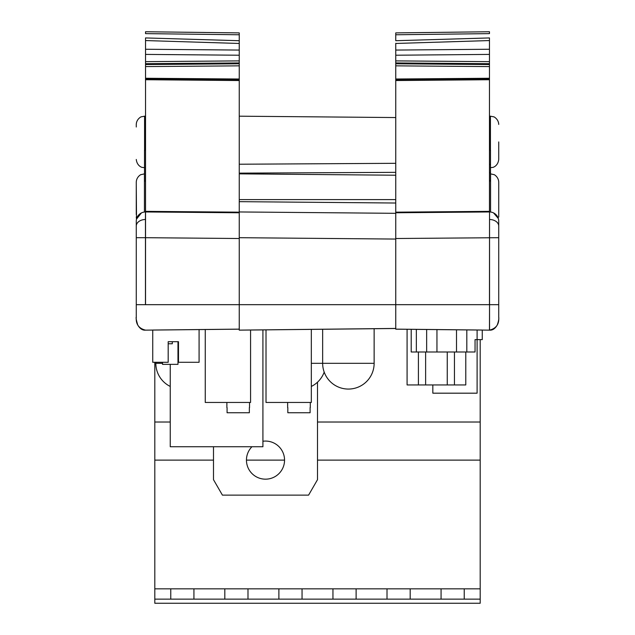 <?xml version="1.0" encoding="UTF-8"?>
<svg xmlns="http://www.w3.org/2000/svg" width="635" height="635" viewBox="0 0 635 635"><rect width="100%" height="100%" fill="white"/><g stroke="black" fill="none" stroke-linecap="round" stroke-linejoin="round"><path stroke-width="0.95" d="M498.729 184.666L498.729 217.091M493.554 212.908L498.324 218.503M395.756 212.773L395.756 212.169L489.466 211.352L489.545 211.955A9.271 9.271 0 0 1 498.729 221.218L498.729 317.103C499.293 324.128 496.237 328.47 489.545 330.121L489.545 304.673L489.466 330.144L395.756 329.168L395.756 212.773L489.545 211.955A9.271 9.271 0 0 1 498.729 221.218M498.729 141.93L498.729 159.448L498.729 141.93M498.729 304.673L489.545 304.673L489.545 211.955L489.466 304.673L239.244 304.673L239.244 212.773L145.455 211.955A9.271 9.271 0 0 0 136.271 221.218L136.271 317.103C135.707 324.128 138.763 328.47 145.455 330.121L145.455 330.144C142.502 330.414 139.946 328.724 137.779 325.072C136.319 320.231 135.811 317.571 136.271 317.103L136.271 317.563M395.756 50.07L489.466 49.252L489.466 79.724L395.756 80.542L395.756 43.275M489.466 211.352L489.466 79.724M395.756 238.514L498.729 237.696L498.729 226.044A9.271 6.556 180 0 0 489.577 219.496M395.756 212.169L395.756 80.542M395.756 55.221L489.466 54.404L489.466 37.933L395.756 40.711L395.756 32.893L489.466 31.75L489.466 33.623L489.466 31.75M395.756 79.939L489.466 79.121M489.466 40.561L395.756 43.466M490.569 212.019L490.569 173.863L493.99 174.641C493.514 174.165 498.507 176.538 498.729 182.102L498.729 214.527M490.498 181.062L489.466 181.062L490.498 181.062L490.498 150.17L489.466 150.17M490.498 164.425L489.466 164.425M490.498 172.799L489.466 172.799M490.498 180.642L489.466 180.642M144.431 212.019L144.431 173.863L141.01 174.641C141.486 174.165 136.493 176.538 136.271 182.102L136.271 214.527M144.574 150.17L144.574 116.181L141.28 116.84C142.073 116.221 136.469 118.61 136.271 124.42L136.271 127M136.271 304.673L145.455 304.673L145.455 211.955A9.271 9.271 0 0 0 136.271 221.218M239.244 212.773L239.244 212.169L145.534 211.352L145.455 211.955M141.446 212.908L136.517 219.099L136.271 184.666M139.129 214.527L136.517 219.099L136.271 217.091M395.756 328.493L239.244 330.144L239.244 304.673L145.534 304.673L145.534 237.696L136.271 237.696L136.271 226.044A9.271 6.556 180 0 1 145.423 219.496M395.756 239.062L239.244 237.696L239.244 32.893L145.534 31.75L145.534 33.623L145.534 31.75M239.244 43.466L145.534 40.561L145.534 37.933L239.244 40.711L239.244 43.275M239.244 79.939L145.534 79.121L145.534 79.724L239.244 80.542M145.534 211.352L145.534 79.724M145.534 40.561L145.534 79.121M239.244 50.07L145.534 49.252L145.534 54.404L239.244 55.221M239.244 238.514L145.534 237.696L145.534 211.955M145.534 181.062L144.502 181.062L144.502 150.17L145.534 150.17M239.244 211.955L395.756 213.32M332.946 599.13L332.946 588.836L302.054 588.836L302.054 599.13L356.116 599.13L356.116 588.836L387.009 588.836L387.009 599.13L356.116 599.13M278.884 588.836L278.884 599.13L247.991 599.13L247.991 588.836L302.054 588.836M224.822 588.836L224.822 599.13L193.929 599.13L193.929 588.836L247.991 588.836M317.5 422.021L480.195 422.021L480.195 588.836L464.233 588.836L464.233 599.13L480.195 599.13L480.195 603.25L154.805 603.25L154.805 362.291M480.195 588.836L480.195 599.13M441.071 588.836L441.071 599.13L410.178 599.13L410.178 588.836L464.233 588.836M170.251 422.021L154.805 422.021M480.195 460.121L317.5 460.121M284.551 460.121L246.451 460.121A19.05 19.05 0 0 0 265.501 479.171A19.05 19.05 0 0 0 284.551 460.121A19.05 19.05 0 0 0 262.922 441.246M213.495 460.121L154.805 460.121M332.946 588.836L356.116 588.836M387.009 588.836L410.178 588.836M193.929 588.836L154.805 588.836M170.767 588.836L170.767 599.13L154.805 599.13M278.884 599.13L302.054 599.13M224.822 599.13L247.991 599.13M170.767 599.13L193.929 599.13M441.071 599.13L464.233 599.13M387.009 599.13L410.178 599.13M310.293 407.599L310.293 402.455M287.639 407.599L287.639 402.455M287.83 407.599L287.83 412.75L310.102 412.75L310.102 407.599M249.539 407.599L249.539 402.455M226.885 407.599L226.885 402.455M227.076 407.599L227.076 412.75L249.349 412.75L249.349 407.599M311.325 363.323L374.134 363.323L374.134 328.724M374.134 363.323A25.741 25.741 0 0 1 348.393 389.065A25.741 25.741 0 0 1 322.651 363.323L322.651 329.279M162.528 363.323L155.829 363.323L155.829 362.291M251.944 446.73A19.05 19.05 0 0 0 246.451 460.121M199.08 329.589L199.08 362.291L178.491 362.291L178.491 341.701L168.188 341.701L168.188 362.291L152.741 362.291L152.741 330.065M311.325 329.398L311.325 402.455L266.017 402.455L266.017 329.867M250.571 330.025L250.571 402.455L205.256 402.455L205.256 329.525M432.832 384.945L432.832 393.184L477.107 393.184L477.107 339.638L475.051 339.638L475.051 351.996L436.951 351.996L436.951 329.605M170.251 364.355L170.251 446.73L262.922 446.73L262.922 329.898M480.195 422.021L480.195 339.638M213.495 446.73L213.495 479.679L222.417 495.125L308.586 495.125L317.5 479.679L317.5 382.199M482.259 330.065L482.259 339.638L477.107 339.638L477.107 330.017M456.509 329.803L456.509 351.996M411.202 329.335L411.202 351.996L436.951 351.996M426.649 329.494L426.649 351.996M416.354 329.39L416.354 351.996M466.812 329.914L466.812 351.996M178.491 341.701L177.975 341.701L177.975 364.355L162.528 364.355L162.528 362.291M168.188 341.701L168.188 343.757L172.307 343.757L172.307 341.701M465.78 351.996L465.78 384.945L425.625 384.945L425.625 351.996M425.625 384.945L418.417 384.945L418.417 351.996M454.454 384.945L454.454 351.996M447.246 384.945L447.246 351.996M418.417 384.945L407.083 384.945L407.083 329.287M490.426 150.17L490.426 116.181L493.72 116.84C492.927 116.221 498.531 118.61 498.729 124.42M395.756 329.128L482.259 330.041M395.756 60.896L489.466 61.643M489.466 63.698L395.756 62.944M395.756 63.786L489.466 64.54M489.466 66.588L395.756 65.842M395.756 79.01L489.466 78.264M489.466 33.623L395.756 34.766M239.244 329.128L152.741 330.041M239.244 60.896L145.534 61.643M239.244 63.786L145.534 64.54M145.534 63.698L239.244 62.944M239.244 79.01L145.534 78.264M145.534 66.588L239.244 65.842M145.534 33.623L239.244 34.766M239.244 164.227L395.756 163.314M239.244 330.121L395.756 328.438M395.756 172.347L239.244 173.141M239.244 201.66L395.756 203.025M239.244 199.596L395.756 199.596M498.729 182.102C498.507 176.538 493.514 174.165 493.99 174.641L490.498 173.863M490.426 167.68L492.673 167.394C492.577 167.624 497.983 166.275 498.729 159.448M489.466 116.189L490.426 116.181M498.729 317.103C499.039 318.746 498.538 321.405 497.221 325.072C495.054 328.724 492.498 330.414 489.545 330.144L489.466 330.144M136.271 182.102C136.493 176.538 141.486 174.165 141.01 174.641L144.502 173.863M145.534 116.189L144.574 116.181M239.244 329.168L145.534 330.144M144.574 167.68L142.327 167.394C142.423 167.624 137.017 166.275 136.271 159.448M395.756 117.554L239.244 116.189M395.756 175.22L239.244 173.855M311.325 386.437A25.741 25.741 0 0 0 324.191 372.11M155.829 363.323A25.741 25.741 0 0 0 170.251 386.437"/></g></svg>
